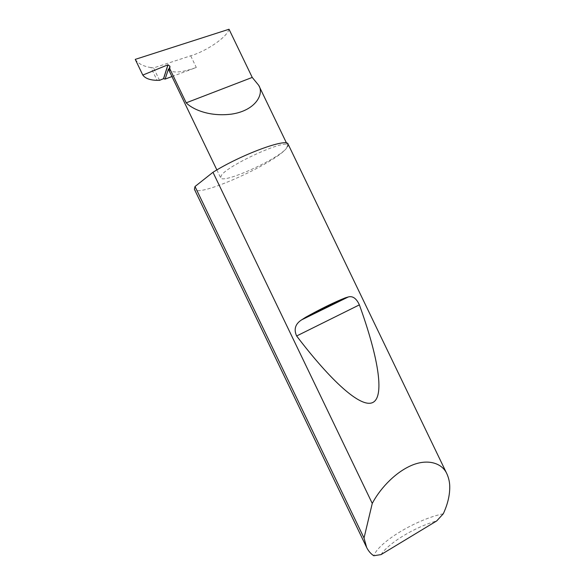 <?xml version="1.0" encoding="UTF-8"?>
<svg xmlns="http://www.w3.org/2000/svg" width="585" height="585" viewBox="0 0 585 585"><rect width="100%" height="100%" fill="white"/><g stroke="black" fill="none" stroke-linecap="round" stroke-linejoin="round"><path stroke-width="0.44" stroke-dasharray="2.92 2.19" d="M288.112 144.166C288.559 145.124 287.988 146.528 286.401 148.378L287.63 145.365C287.023 138.206 226.644 165.65 221.232 175.654L220.662 177.811C222.534 184.268 277.743 159.42 286.401 148.378C274.182 163.844 197.474 198.198 194.403 189.262M443.291 513.769C416.63 519.319 379 541.695 373.764 555.75M229.027 29.25C227.075 37.133 206.512 51.188 190.688 55.794L153.592 67.918L150.93 67.567L157.072 80.335M135.252 59.377C138.162 63.641 143.391 66.368 150.93 67.567M159.566 80.328L153.592 67.918M171.946 76.547L196.304 67.472L190.688 55.794M168.4 69.176C171.815 73.432 181.123 72.862 196.304 67.472M381.062 554.595C388.776 542.77 415.058 527.048 436.739 520.906M286.54 143.12L287.63 145.365M216.874 169.942L220.662 177.811"/><path stroke-width="0.88" d="M142.806 75.077L135.252 59.377L229.027 29.25L252.23 77.425L258.709 85.322C264.383 93.819 255.835 110.47 231.74 114.097C208.18 117.161 191.441 108.437 186.198 102.828L169.752 68.657L169.95 66.28L168.012 64.781L142.806 75.077C145.277 78.434 150.038 80.182 157.072 80.335L159.566 80.328L163.5 78.704L167.91 64.818M305.692 317.245C320.595 308.924 333.75 302.474 345.15 297.897L348.338 296.946C352.74 295.783 356.419 298.423 359.38 304.865C377.442 354.751 385.201 395.738 373.069 402.363C360.923 408.959 330.042 379.884 296.639 335.987C293.626 329.355 295.271 323.988 301.56 319.893L305.692 317.245L345.15 297.897M364.024 538.003L372.265 503.436C378.883 490.61 393.281 473.645 410.59 465.821C427.942 457.989 442.37 463.415 446.874 473.791C448.863 478.23 449.821 482.808 449.748 487.539C449.69 495.868 447.532 504.614 443.291 513.769L436.739 520.906L381.062 554.595L373.764 555.75C370.773 553.776 368.396 551.004 366.641 547.436L364.024 538.003L195.01 186.52L194.403 189.262L366.641 547.436M372.265 503.436L212.969 172.29C241.159 154.52 287.425 137.585 288.112 144.166L446.874 473.791M171.946 76.547L165.109 79.092L168.4 69.176M168.341 69.059L168.765 69.929L169.752 68.657M165.109 79.092L163.5 78.704M252.23 77.425L186.198 102.828M212.969 172.29L195.01 186.52M168.765 69.929L169.95 66.28M296.639 335.987L359.38 304.865M258.709 85.322L286.54 143.12M163.603 78.661L168.012 64.781M301.56 319.893L348.338 296.946M168.626 69.644L216.874 169.942"/></g></svg>
